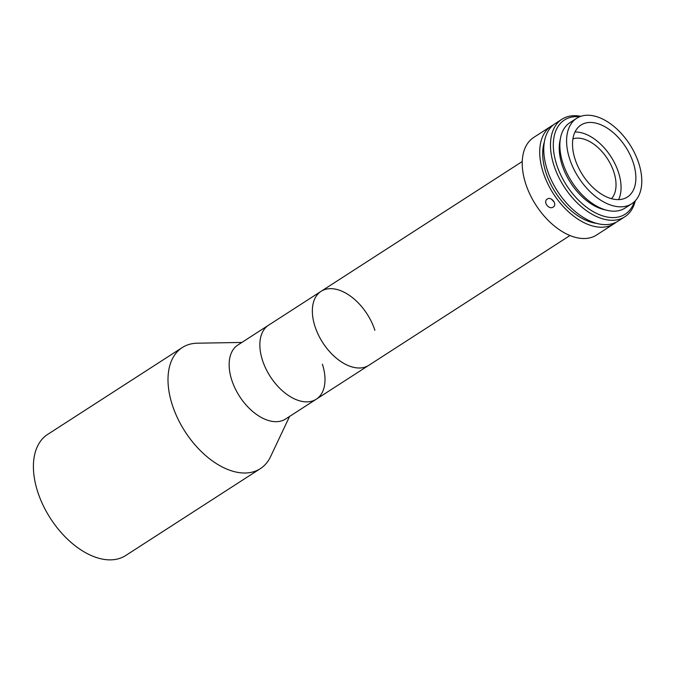 <?xml version="1.0" encoding="UTF-8"?>
<svg xmlns="http://www.w3.org/2000/svg" width="675" height="675" viewBox="0 0 675 675"><rect width="100%" height="100%" fill="white"/><g stroke="black" fill="none" stroke-linecap="round" stroke-linejoin="round"><path stroke-width="1.01" d="M322.388 364.171A44.027 26.384 -122.8 0 1 316.297 399.195L285.584 419.015A44.027 26.384 -122.8 0 1 231.761 380.05A44.027 26.384 -122.8 0 1 237.845 345.026L268.557 325.207A44.027 26.384 57.2 0 0 262.465 360.231A44.027 26.384 -122.8 0 1 268.557 325.207L321.055 291.338A44.027 26.384 57.2 0 0 314.963 326.363A44.027 26.384 57.2 0 0 368.795 365.327A44.027 26.384 -122.8 0 1 340.605 361.37A44.027 26.384 -122.8 0 1 314.263 324.025A44.027 26.384 -122.8 0 1 321.055 291.338A44.027 26.384 57.2 0 1 374.887 330.294M289.583 416.433L270.574 456.646A72.039 43.175 -122.8 0 1 260.364 468.627A72.039 43.175 -122.8 0 1 172.277 404.873A72.039 43.175 -122.8 0 1 182.25 347.558A72.039 43.175 -122.8 0 1 197.37 343.195L241.844 342.444M260.364 468.627L125.761 555.483A72.039 43.175 -122.8 0 1 37.682 491.729A72.039 43.175 -122.8 0 1 47.647 434.413L182.25 347.558M316.297 399.195A44.027 26.384 -122.8 0 1 262.465 360.231A44.027 26.384 57.2 0 0 316.297 399.195L569.987 235.499M572.906 138.873A36.02 21.592 -122.8 0 1 592.928 143.556A36.02 21.592 -122.8 0 1 611.491 198.678M616.064 222.278A58.033 34.779 -122.8 0 1 614.123 223.695A58.033 34.779 -122.8 0 1 543.164 172.336A58.033 34.779 -122.8 0 1 551.197 126.166A58.033 34.779 -122.8 0 1 553.289 124.985M614.123 223.695L596.624 234.984A58.033 34.779 -122.8 0 1 525.665 183.625A58.033 34.779 -122.8 0 1 533.697 137.455L551.197 126.166M553.213 207.056C548.952 210.203 542.666 201.69 547.29 199.041C551.34 196.088 557.643 204.593 553.213 207.056L553.652 206.719M546.851 199.378L547.29 199.041M551.424 199.125L554.2 202.112M596.852 223.408A54.034 32.383 -122.8 0 1 545.889 172.513A54.034 32.383 -122.8 0 1 544.337 142.02M635.293 200.77A58.033 34.779 -122.8 0 1 624.89 216.743A58.033 34.779 -122.8 0 1 553.93 165.392A58.033 34.779 -122.8 0 1 561.963 119.222A58.033 34.779 -122.8 0 1 580.804 116.328M624.89 216.743L618.165 221.088A58.033 34.779 -122.8 0 1 547.206 169.729A58.033 34.779 -122.8 0 1 555.23 123.559L561.963 119.222M579.572 116.783A56.033 33.581 57.2 0 0 556.639 164.607A56.033 33.581 57.2 0 0 596.886 213.562A56.033 33.581 57.2 0 0 634.365 201.707M605.863 209.984A48.026 28.789 -122.8 0 1 562.089 164.97A48.026 28.789 -122.8 0 1 560.284 139.345M569.607 158.76A50.828 30.468 -122.8 0 1 576.636 118.328A50.828 30.468 -122.8 0 1 638.786 163.308A50.828 30.468 -122.8 0 1 631.749 203.74A50.828 30.468 -122.8 0 1 569.607 158.76M631.749 203.74L625.025 208.086A50.828 30.468 -122.8 0 1 562.874 163.105A50.828 30.468 -122.8 0 1 569.903 122.664L576.636 118.328M574.982 132.013A42.829 25.667 -122.8 0 1 618.528 172.505A42.829 25.667 -122.8 0 1 618.604 199.606M633.336 162.945A42.829 25.667 -122.8 0 1 627.413 197.016A42.829 25.667 -122.8 0 1 575.049 159.123A42.829 25.667 -122.8 0 1 580.972 125.052A42.829 25.667 -122.8 0 1 633.336 162.945M522.248 161.519L321.055 291.338"/></g></svg>
